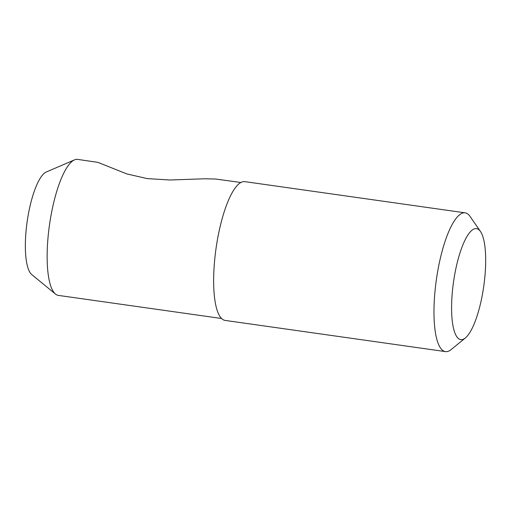 <?xml version="1.0" encoding="UTF-8"?>
<svg xmlns="http://www.w3.org/2000/svg" width="511" height="511" viewBox="0 0 511 511"><rect width="100%" height="100%" fill="white"/><g stroke="black" fill="none" stroke-linecap="round" stroke-linejoin="round"><path stroke-width="0.77" d="M480.455 231.464L470.05 216.415A70.084 19.079 98.1 0 0 465.106 212.825A70.084 19.079 98.1 0 0 437.825 270.562A70.084 19.079 98.1 0 0 440.936 348.585A70.084 19.079 98.1 0 0 445.464 351.606A70.084 19.079 98.1 0 0 451.213 349.524L465.38 337.95A56.063 15.266 -81.9 0 1 457.16 337.196A56.063 15.266 -81.9 0 1 456.208 267.049A56.063 15.266 -81.9 0 1 480.455 231.464A56.063 15.266 -81.9 0 1 483.757 286.243A56.063 15.266 -81.9 0 1 465.38 337.95M465.106 212.825L244.769 181.635A70.084 19.079 98.1 0 0 217.488 239.378A70.084 19.079 98.1 0 0 220.599 317.395A70.084 19.079 98.1 0 0 225.127 320.416L445.464 351.606M240.815 182.491L215.597 179.022L204.7 178.78L169.812 180L147.187 178.595L126.824 173.919L97.908 162.364L77.653 159.394A68.678 18.703 -81.9 0 0 74.497 159.879A68.678 18.703 -81.9 0 0 49.989 221.519A68.678 18.703 -81.9 0 0 53.962 292.439A68.678 18.703 -81.9 0 0 55.501 294.061A68.678 18.703 -81.9 0 0 58.401 295.403L221.563 318.494M74.497 159.879L46.265 172.009A52.499 14.295 98.1 0 0 27.53 219.123A52.499 14.295 98.1 0 0 30.571 273.334A52.499 14.295 98.1 0 0 31.746 274.573L55.501 294.061"/></g></svg>
